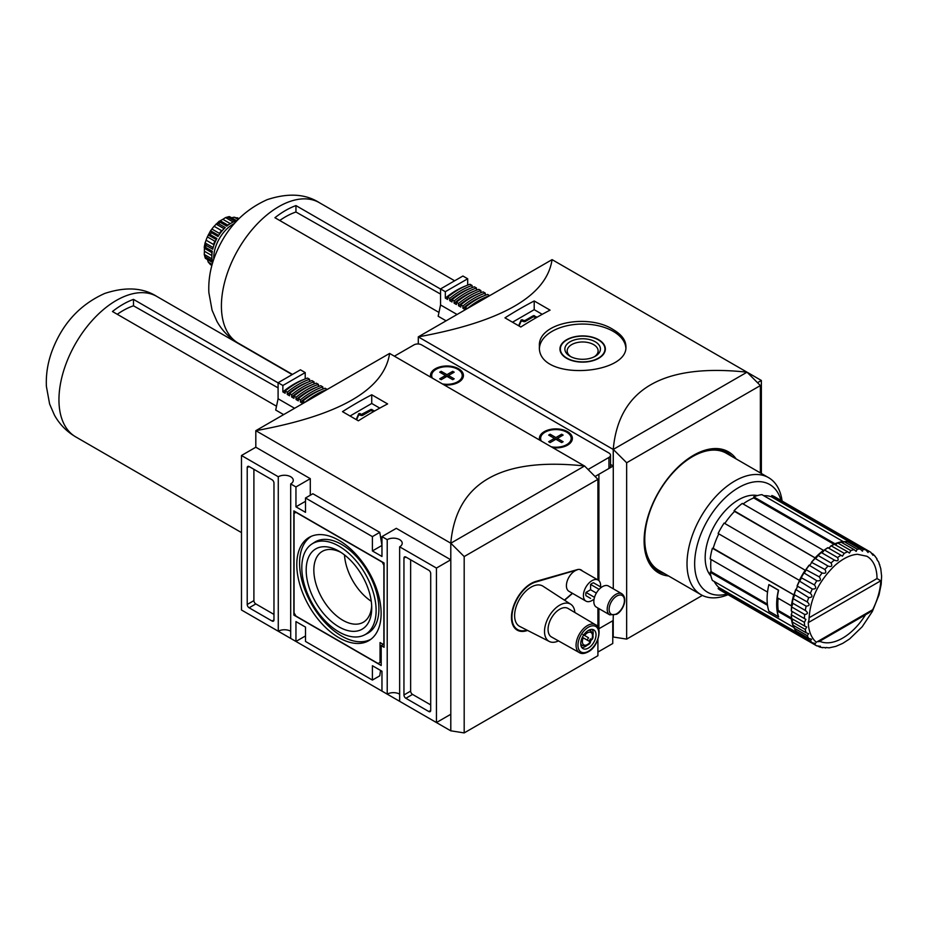 <?xml version="1.0" encoding="UTF-8"?>
<svg xmlns="http://www.w3.org/2000/svg" width="928" height="928" viewBox="0 0 928 928"><rect width="100%" height="100%" fill="white"/><g stroke="black" fill="none" stroke-linecap="round" stroke-linejoin="round"><path stroke-width="1.39" d="M520.828 327.016A405.455 234.088 -60 0 1 550.072 310.126L534.203 300.974A405.455 234.088 120 0 0 504.96 317.852L520.828 327.016M747.028 372.256L747.028 372.186C663.253 363.196 618.651 388.948 613.234 449.442L418.284 336.876L552.079 259.631C546.662 295.881 502.06 321.633 418.284 336.876L418.284 343.975M761.366 473.477L761.366 380.468L552.079 259.631M613.234 329.626C588.456 313.304 537.416 322.573 539.412 346.341C536.732 381.744 628.558 375.364 625.901 346.341C625.75 340.089 621.528 334.521 613.234 329.626M537.092 317.19L533.438 315.636L524.842 320.601L521.2 319.893L518.659 325.763M536.129 317.747L533.438 316.738L524.842 321.703L524.842 320.601M519.042 325.983L521.2 320.995L524.842 321.703M613.28 615.473L612.758 636.759M668.612 575.986A69.878 40.345 -60 0 1 658.578 572.854A69.878 40.345 -60 0 1 658.578 492.165A69.878 40.345 -60 0 1 728.445 451.82A69.878 40.345 -60 0 1 736.182 458.942M597.91 652.071L612.758 643.498L612.758 620.762L598.664 628.894L598.908 608.594L598.908 628.755L613.234 620.484L613.234 637.037M587.969 469.44A5.406 3.12 0 0 0 588.862 469.023L608.942 457.434A5.406 3.12 0 0 0 610.52 455.23L610.52 466.262A5.406 3.12 0 0 1 608.942 468.478L595.034 476.493L598.908 474.266L598.908 580.65L598.908 474.266L613.234 465.984L610.52 464.418M757.503 382.696L761.366 380.468M613.28 637.014L626.655 639.114L626.655 462.759L613.28 449.419L613.28 588.804M760.368 472.909L760.368 385.561L747.028 372.186M626.655 462.759L760.368 385.561M626.655 639.114L702.357 595.416M613.234 465.984L613.234 449.442L746.994 372.209M534.203 300.974L534.203 309.674L512.5 322.213M542.23 314.314L534.203 309.674M539.47 347.733A43.245 24.975 180 0 1 567.147 325.705A43.245 24.975 180 0 1 613.234 331.366A43.245 24.975 180 0 1 625.832 347.629M598.711 339.752A22.701 13.108 180 0 1 605.358 349.021A22.701 13.108 180 0 1 582.656 362.129A22.701 13.108 180 0 1 559.955 349.021A22.701 13.108 180 0 1 573.968 336.91A22.701 13.108 180 0 1 598.711 339.752M598.421 339.915A22.295 12.876 180 0 1 604.952 349.021A22.295 12.876 180 0 1 582.656 361.897A22.295 12.876 180 0 1 560.361 349.021A22.295 12.876 180 0 1 574.119 337.119A22.295 12.876 180 0 1 598.421 339.915M595.231 341.759A17.783 10.266 180 0 1 595.231 356.282A17.783 10.266 180 0 1 570.082 356.282A17.783 10.266 180 0 1 570.082 341.759A17.783 10.266 180 0 1 595.231 341.759M570.952 356.746A15.463 8.932 180 0 1 567.182 350.912A15.463 8.932 180 0 1 576.74 342.652A15.463 8.932 180 0 1 593.595 344.59A15.463 8.932 180 0 1 598.119 350.912A15.463 8.932 180 0 1 594.349 356.746M726.937 594.059A62.164 35.89 -60 0 1 707.53 520.434A62.164 35.89 -60 0 1 781.005 500.424M710.929 576.033A47.305 27.306 -60 0 1 714.966 524.726A47.305 27.306 -60 0 1 757.387 495.575M825.978 647.5L829.145 647.848L835.896 646.352L842.763 643.348L849.549 638.974L862.182 626.783L872.355 611.448L879.036 594.848L881.206 584.153L881.6 576.079L880.765 568.632L878.688 562.043L876.798 559.468M818.798 640.842L816.35 642.257A51.353 29.65 -60 0 1 808.242 622.653L808.996 619.997C809.808 599.569 818.484 581.346 835.003 565.349C842.902 558.494 850.384 554.805 857.426 554.283L866.926 556.278A48.65 28.095 -60 0 1 877.006 578.55L880.776 580.789A51.353 29.65 -60 0 1 872.668 609.742L869.095 612.712L818.798 641.758M877.006 578.55L809.007 617.804M865.534 614.777A48.65 28.095 -60 0 1 841.128 638.951A48.65 28.095 -60 0 1 819.656 641.26M879.187 564.143L879.732 564.734M874.86 556.104L877.053 558.946M835.072 560.489L834.353 560.071C837.822 561.544 838.889 560.709 837.578 557.554A54.056 31.216 -60 0 1 840.965 555.257L842.38 556.162L844.236 553.366A54.056 31.216 -60 0 1 847.624 551.754L849.433 553.065L850.837 550.548A54.056 31.216 -60 0 1 854.12 549.666L856.184 551.383L857.194 549.19A54.056 31.216 -60 0 1 860.279 549.063L862.448 551.186L863.11 549.318A54.056 31.216 -60 0 1 865.894 549.968L868.086 552.508L868.399 550.942A54.056 31.216 -60 0 1 869.629 551.592L870.8 552.334C872.958 555.35 873.654 555.918 872.9 554.016L872.912 555.292M817.545 555.86L818.078 555.478L831.07 562.983C832.602 566.161 831.581 567.182 827.996 566.045L815.028 558.378A2.703 1.566 120 0 0 815.677 558.192A2.703 1.566 120 0 0 817.545 555.86L818.078 555.478A54.056 31.216 -60 0 1 821.361 552.566L821.326 552.496A2.703 1.566 120 0 0 823.484 551.267L823.484 550.35L742.249 503.452A54.056 31.216 -60 0 0 734.06 510.725L734.535 511.409A52.71 30.427 120 0 0 724.803 523.473M811.466 562.333L824.922 569.479C826.686 572.646 825.746 573.817 822.092 573.005L809.146 565.233A2.703 1.566 120 0 0 810.585 564.178A2.703 1.566 120 0 0 811.466 562.333L811.919 561.974A54.056 31.216 -60 0 1 815.004 558.54L815.028 558.378M805.748 570.546A2.703 1.566 120 0 0 805.933 569.676L819.296 576.868C821.326 579.942 820.491 581.241 816.802 580.742L803.88 572.854A2.703 1.566 120 0 0 805.748 570.546L724.118 523.079A54.056 31.216 -60 0 0 718.121 533.472L799.356 580.371A54.056 31.216 -60 0 1 805.353 569.978M801.108 577.657L814.39 584.907C816.675 587.853 815.979 589.21 812.29 589.002L799.379 581.021A2.703 1.566 120 0 0 800.04 580.429A2.703 1.566 120 0 0 801.108 577.657L801.398 577.402A54.056 31.216 -60 0 1 803.799 573.237L803.88 572.854M797.14 586.032L810.341 593.352C812.882 596.112 812.336 597.516 808.706 597.562L795.795 589.489A2.703 1.566 120 0 0 796.943 587.807A2.703 1.566 120 0 0 797.14 586.032L797.338 585.846A54.056 31.216 -60 0 1 799.298 581.508L799.379 581.021M794.31 595.208A2.703 1.566 120 0 0 794.136 594.546L807.267 601.947C810.051 604.476 809.68 605.88 806.154 606.146L793.15 598.641L793.22 597.992A2.703 1.566 120 0 0 794.31 595.208L712.391 548.251A54.056 31.216 -60 0 0 710.187 558.981L767.537 592.087A54.056 31.216 120 0 1 768.894 584.57L778.638 590.208A54.056 31.216 120 0 0 777.281 597.725L791.422 605.891A54.056 31.216 -60 0 1 793.626 595.15M814.39 644.484L801.398 636.979A54.056 31.216 -60 0 0 802.569 637.722L816.802 645.876A54.056 31.216 -60 0 1 815.573 645.227A54.056 31.216 -60 0 1 814.39 644.484L815.584 643.44L812.29 642.814A54.056 31.216 -60 0 1 810.341 640.714L811.629 639.218L808.706 638.394A54.056 31.216 -60 0 1 807.267 635.668L808.659 633.685L806.154 632.768A54.056 31.216 -60 0 1 805.272 629.474L806.745 627.003L804.704 626.087A54.056 31.216 -60 0 1 804.402 622.352L805.898 619.347L804.402 618.57A54.056 31.216 -60 0 1 804.704 614.487C808.091 614.046 808.276 612.7 805.272 610.45L806.003 610.856M816.802 645.876C820.491 646.224 821.326 646.561 819.296 646.862L818.113 646.166M820.41 646.224L819.296 646.862M822.092 647.5L824.528 647.535M825.653 647.988L824.922 647.756M710.187 572.228A54.056 31.216 -60 0 0 712.391 580.429L793.626 627.328A54.056 31.216 -60 0 1 791.422 619.127L777.281 610.96A54.056 31.216 120 0 0 778.638 616.911L768.894 611.285A54.056 31.216 120 0 1 767.537 605.334L710.187 572.228L711.161 571.671L767.386 604.128M856.254 543.866A54.056 31.216 -60 0 0 853.087 542.428L771.852 495.529A54.056 31.216 -60 0 1 775.019 496.967L856.254 543.866A54.056 31.216 -60 0 1 856.44 543.982M777.281 610.96L778.244 610.404L791.514 618.06M778.128 598.212A52.71 30.427 120 0 0 778.244 610.404M711.034 559.48A52.71 30.427 120 0 0 711.161 571.671M802.384 637.617A54.056 31.216 -60 0 1 802.186 637.501L720.952 590.602A54.056 31.216 -60 0 1 718.121 588.584L718.956 587.54L797.106 632.664M714.212 581.473A52.71 30.427 120 0 0 718.956 587.54M718.806 533.867A52.71 30.427 120 0 0 713.226 548.332L712.391 548.251M834.956 544.434L834.956 543.738L753.722 496.84L753.722 497.953A52.71 30.427 120 0 0 743.096 503.939M753.722 496.84A54.056 31.216 -60 0 1 761.923 494.636L843.146 541.534A54.056 31.216 -60 0 0 834.956 543.738M771.852 495.529L771.365 496.77A52.71 30.427 120 0 0 763.732 495.691M792.036 618.779L791.422 619.127M791.422 605.891L792.21 605.427A2.703 1.566 120 0 0 792.21 602.945L792.268 602.945A54.056 31.216 -60 0 1 793.15 598.641L793.22 597.992M792.21 602.898A53.522 30.902 -60 0 1 793.08 598.583M802.186 637.501A54.056 31.216 -60 0 1 799.356 635.483L718.121 588.584M713.226 548.332L794.298 595.138M734.535 511.409L815.608 558.215M815.677 558.192L734.06 510.725M815.283 557.624A54.056 31.216 -60 0 1 823.484 550.35M817.986 555.443A53.522 30.902 -60 0 1 821.292 552.531M753.722 497.953L834.075 544.342M842.253 542.81A2.703 1.566 120 0 0 842.752 542.555L843.146 541.534M835.328 544.655A2.703 1.566 120 0 0 837.102 543.39L837.845 543.042A54.056 31.216 -60 0 1 841.128 542.161L840.896 542.381M771.365 496.77L849.514 541.894M806.154 632.768L793.15 625.263A54.056 31.216 -60 0 1 792.268 621.98L792.21 621.168A2.703 1.566 120 0 0 792.419 618.999M805.272 629.474L792.268 621.98L792.21 621.168M793.626 627.328L794.31 626.47A2.703 1.566 120 0 0 794.275 625.901M799.379 634.798L799.298 635.309A54.056 31.216 -60 0 1 797.338 633.221L797.14 632.386A2.703 1.566 120 0 0 797.198 631.748M812.29 642.814L799.298 635.309M802.569 637.722L801.108 636.179M807.267 635.668L794.275 628.163L794.136 627.328A2.703 1.566 120 0 0 794.31 626.47M795.795 630.483L795.714 630.889A54.056 31.216 -60 0 1 794.275 628.163L794.136 627.328M808.706 638.394L795.714 630.889M810.341 640.714L797.338 633.221L797.14 632.386M791.735 618.384L791.7 618.582A54.056 31.216 -60 0 1 791.41 614.846L791.398 614.069A2.703 1.566 120 0 0 791.944 612.202A2.703 1.566 120 0 0 791.665 611.216M804.704 626.087L791.7 618.582M806.154 606.146A54.056 31.216 -60 0 0 805.272 610.45L792.268 602.945M804.704 614.487L791.7 606.982L791.735 606.262A2.703 1.566 120 0 0 792.21 605.427M791.665 606.958A53.522 30.902 -60 0 0 791.398 610.972L791.41 611.065A54.056 31.216 -60 0 1 791.7 606.982L791.735 606.262M804.402 618.57L791.41 611.065M804.402 622.352L791.41 614.846L791.398 614.069M794.136 594.546L794.275 594.442A54.056 31.216 -60 0 1 795.714 590.057L795.795 589.489M805.933 569.676L806.304 569.363A54.056 31.216 -60 0 1 809.088 565.5L809.146 565.233M821.361 552.566L834.353 560.071A54.056 31.216 -60 0 0 831.07 562.983M823.484 551.267A2.703 1.566 120 0 0 823.971 550.443L824.574 550.049A54.056 31.216 -60 0 1 827.962 547.752L840.965 555.257M823.971 550.443L824.574 550.049L837.578 557.554M847.624 551.754L834.469 544.376M837.102 543.39L837.845 543.042L850.837 550.548M828.228 547.903A2.703 1.566 120 0 0 829.214 547.648A2.703 1.566 120 0 0 830.56 546.244L831.233 545.861A54.056 31.216 -60 0 1 834.62 544.249M830.56 546.244L831.233 545.861L844.236 553.366M842.752 542.555A2.703 1.566 120 0 0 843.413 541.987L844.202 541.685A54.056 31.216 -60 0 1 847.287 541.569L846.962 541.848M843.413 541.987L844.202 541.685L857.194 549.19M854.12 549.666L841.128 542.161M865.894 549.968L852.507 542.799M854.56 543.599L855.407 543.437A54.056 31.216 -60 0 1 856.637 544.086L869.629 551.592A54.056 31.216 -60 0 1 870.8 552.334M868.399 550.942L855.407 543.437M848.772 542.428A2.703 1.566 120 0 0 849.294 542.056L850.118 541.813A54.056 31.216 -60 0 1 852.902 542.462M849.294 542.056L850.118 541.813L863.11 549.318M860.279 549.063L847.287 541.569M872.9 554.016L871.717 553.32M728.039 594.697A67.582 39.011 -60 0 1 701.011 594.697L658.776 570.314A67.582 39.011 -60 0 1 658.764 492.281A67.582 39.011 -60 0 1 726.346 453.258L768.581 477.653A67.582 39.011 -60 0 1 782.107 501.062M701.011 594.697A67.582 39.011 -60 0 1 701.011 516.664A67.582 39.011 -60 0 1 768.581 477.653M799.356 580.371L800.04 580.429M801.27 577.344A53.522 30.902 -60 0 1 803.694 573.156M778.546 590.15L778.418 590.22A54.056 31.216 120 0 0 778.418 616.702L778.546 616.633M768.987 584.628L768.86 584.71A54.056 31.216 120 0 0 768.86 611.192L778.418 616.702M768.86 584.71L778.418 590.22M211.99 258.9L204.253 254.434L204.427 251.244A24.325 14.048 120 0 1 204.427 248.298L204.253 247.254L204.427 248.298L211.909 252.613A24.325 14.048 -60 0 0 211.886 255.177M204.241 247.115L205.204 242.394L206.039 245.352A27.028 15.602 -60 0 0 205.622 247.393L204.38 247.393M213.15 247.59L205.134 242.962L206.086 240.19A24.325 14.048 120 0 1 207.362 236.895L210.702 230.457L211.352 232.638A27.028 15.602 -60 0 0 210.204 234.622L208.243 234.946L216.305 239.598M218.706 235.434L210.644 230.782L211.897 229.042A24.325 14.048 120 0 1 214.101 226.293L219.182 221.235M211.352 232.638L218.034 236.501A27.028 15.602 120 0 1 225.249 227.534L218.556 223.671L216.038 224.077L224.054 228.706M218.556 223.671A27.028 15.602 -60 0 1 220.122 222.291L219.495 221.212M219.31 221.177L220.296 220.794L219.31 221.177M230.295 223.625L222.859 219.321A24.325 14.048 120 0 0 220.296 220.794L227.778 225.121A24.325 14.048 -60 0 1 229.993 223.81M222.859 219.321L225.539 217.581L228.439 217.488A27.028 15.602 -60 0 1 230.005 217.071L228.81 216.7M229.158 216.595L225.539 217.581L233.276 222.047M231.258 217.86L234.204 217.187L238.902 218.66L237.208 217.709A27.028 15.602 -60 0 1 237.8 218.022M212.164 264.41L208.243 262.137L210.76 264.84A27.028 15.602 -60 0 1 210.204 264.492L210.76 264.84M208.243 262.137L207.362 259.26M212.732 262.427A27.028 15.602 120 0 0 212.744 262.45L206.039 258.564A27.028 15.602 -60 0 1 205.622 257.01L204.253 254.434L205.216 258.065M205.622 247.393L212.315 251.256A27.028 15.602 120 0 0 212.315 260.872L205.622 257.01M213.823 259.098A27.028 15.602 -60 0 1 234.355 223.544M236.721 220.922A27.028 15.602 120 0 0 236.686 220.934L230.005 217.071M228.439 217.488L235.132 221.351A27.028 15.602 120 0 0 226.803 226.154L220.122 222.291M210.204 234.622L216.897 238.484A27.028 15.602 120 0 0 212.732 249.214L206.039 245.352M206.086 240.19L213.568 244.505A24.325 14.048 -60 0 1 214.844 241.21L215.714 240.804M219.449 234.32L219.379 233.357L211.897 229.042M219.379 233.357A24.325 14.048 -60 0 1 221.583 230.608L222.546 230.341M466.158 285.743A76.49 44.161 120 0 0 445.324 298.12L445.324 291.694L467.689 278.783L467.689 285.116M438.967 312.434L274.932 217.72A81.096 46.818 120 0 1 295.951 205.587L295.951 212.013A73.358 42.352 120 0 0 279.734 220.493M295.951 212.013L440.545 294.083M440.545 289.06L295.951 205.587M467.689 278.783L462.91 276.022L440.545 288.933L440.545 304.964L438.167 316.239L446.101 320.821M465.206 307.342A79.205 45.727 120 0 1 487.571 294.431L489.671 295.638A79.205 45.727 120 0 0 467.306 308.548L465.206 307.342L465.206 309.592L462.91 308.27L462.91 306.02L460.81 304.802L460.81 307.052L458.513 305.73L458.513 303.479L456.414 302.261L456.414 304.512L454.117 303.189L454.117 300.939L452.017 299.721L452.017 301.983L449.72 300.649L449.72 298.398L447.621 297.18L447.621 299.442L445.324 298.12M447.621 297.18A79.205 45.727 120 0 1 469.986 284.27L472.085 285.488L472.085 287.657M452.017 299.721A79.205 45.727 120 0 1 474.382 286.81L476.482 288.028L476.482 290.197M456.414 302.261A79.205 45.727 120 0 1 478.778 289.35L480.878 290.568L480.878 292.726M460.81 304.802A79.205 45.727 120 0 1 483.175 291.891L485.274 293.109L485.274 295.266M440.545 304.964L457.063 314.488M440.545 288.933L445.324 291.694M483.732 295.893A76.49 44.161 120 0 0 462.91 308.27M485.274 293.109A79.205 45.727 120 0 0 462.91 306.02M479.335 293.352A76.49 44.161 120 0 0 458.513 305.73M480.878 290.568A79.205 45.727 120 0 0 458.513 303.479M474.939 290.824A76.49 44.161 120 0 0 454.117 303.189M476.482 288.028A79.205 45.727 120 0 0 454.117 300.939M470.542 288.283A76.49 44.161 120 0 0 449.72 300.649M472.085 285.488A79.205 45.727 120 0 0 449.72 298.398M593.085 599.824A12.168 7.018 -60 0 1 592.018 600.509A12.168 7.018 -60 0 1 585.939 601.112A12.168 7.018 -60 0 1 584.524 590.022A12.168 7.018 -60 0 1 594.082 579.745A12.168 7.018 -60 0 1 598.108 580.046A12.168 7.018 -60 0 1 600.555 586.867M590.591 598.386L585.974 595.718A8.781 5.069 -60 0 1 585.974 592.412L590.591 589.744L590.591 584.42A8.781 5.069 120 0 1 593.456 582.772L601.379 587.343M584.57 466.053L389.609 353.429C384.192 389.679 339.59 415.431 255.815 430.673L255.815 447.226L310.288 478.674L310.288 495.227M609.731 614.846L596.356 607.121A12.168 7.018 -60 0 1 596.356 593.073A12.168 7.018 -60 0 1 608.524 586.055L621.899 593.781A12.168 7.018 -60 0 0 609.731 600.799A12.168 7.018 -60 0 0 609.731 614.846L616.494 614.313C622.189 611.691 628.558 599.024 621.899 593.781M590.278 641.886A7.169 4.141 -60 0 1 583.851 644.89A7.169 4.141 -60 0 1 583.236 637.826L590.011 641.735M587.134 640.076A8.514 4.918 120 0 0 588.491 637.733L583.7 634.972M588.491 637.733L582.946 634.543M590.405 638.847L590.405 638.847A8.514 4.918 -60 0 1 589.048 641.178M558.47 640.9A21.495 12.412 -60 0 1 549.306 641.48L519.784 626.458A23.246 13.421 -60 0 1 519.425 599.43A23.246 13.421 -60 0 1 543.019 586.218L570.79 604.279A21.495 12.412 -60 0 1 574.861 612.503M549.306 641.48A21.495 12.412 -60 0 1 548.97 616.482A21.495 12.412 -60 0 1 570.79 604.279M564.398 600.126L572.356 593.27M585.939 601.112L568.934 591.287A12.168 7.018 -60 0 1 567.518 580.197A12.168 7.018 -60 0 1 577.065 569.92L535.618 582.065A27.028 15.602 120 0 0 514.402 604.905A27.028 15.602 120 0 0 517.534 629.544A27.028 15.602 120 0 0 526.895 630.077M582.378 570.964A12.435 7.18 120 0 0 581.23 569.989A12.435 7.18 120 0 0 577.17 569.664L535.862 581.427A27.701 15.996 120 0 0 514.019 604.789A27.701 15.996 120 0 0 517.198 630.135A27.701 15.996 120 0 0 527.556 630.414M564.618 600.265L572.541 593.375M389.609 353.429L255.815 430.673L450.811 543.216L450.811 730.812L464.186 732.911L597.91 655.713L597.91 639.496M597.91 627.212L597.91 608.026M597.91 579.93L597.91 479.358L584.57 465.984C500.784 456.994 456.193 482.746 450.776 543.24L450.776 559.781L396.302 528.334L381.965 536.616L381.965 556.475L372.406 550.954L381.965 545.444L379.772 532.359L372.406 536.616L372.406 550.954M464.186 732.911L464.186 556.556L597.91 479.358M514.24 627.456A27.028 15.602 120 0 0 515.62 628.442L517.534 629.544M516.27 629.52A27.701 15.996 120 0 0 519.077 630.251M594.5 597.33L585.974 592.412M596.356 593.073L590.591 589.744M599.117 589.35L590.591 584.42M590.498 642.014C589.779 644.647 587.018 645.807 582.216 645.505L581.264 644.96A8.514 4.918 -60 0 1 580.789 644.612M587.61 644.879A10.811 6.241 -60 0 1 585.522 646.41A10.811 6.241 -60 0 1 581.74 647.442M592.168 629.381A10.811 6.241 -60 0 1 592.876 635.75M591.565 639.508A10.811 6.241 -60 0 1 590.208 641.851M589.245 629.973A8.514 4.918 -60 0 1 589.779 630.216L590.73 630.762A8.514 4.918 -60 0 0 588.317 630.46M358.359 420.813A405.455 234.088 -60 0 1 387.602 403.924L371.734 394.771A405.455 234.088 120 0 0 342.49 411.649L358.359 420.813M588.387 648.069A10.811 6.241 -60 0 1 582.981 648.602A10.811 6.241 -60 0 1 582.981 636.121A10.811 6.241 -60 0 1 593.792 629.88A10.811 6.241 -60 0 1 595.451 638.545A10.811 6.241 -60 0 1 588.387 648.069M579.455 652.662L551.534 637.002A16.484 9.524 -60 0 1 551.476 617.932A16.484 9.524 -60 0 1 568.017 608.443L595.544 624.788A16.101 9.292 -60 0 0 579.397 634.044A16.101 9.292 -60 0 0 579.455 652.662C581.589 654.02 584.466 653.753 588.108 651.897C598.734 646.7 602.516 626.794 595.544 624.788M381.965 561.997L295.951 512.337L294.048 513.439L294.048 612.758L295.951 616.064L378.137 663.52L380.051 662.418L380.051 642.547L383.879 644.763L383.879 565.303L382.15 561.881M338.964 637.722A59.636 34.429 -120 0 0 369.68 640.123A59.636 34.429 -120 0 0 368.776 571.822A59.636 34.429 -120 0 0 310.08 536.883A59.636 34.429 -120 0 0 299.756 584.338A59.636 34.429 -120 0 0 338.964 637.722M381.965 539.922L380.944 539.33M255.815 618.28L450.776 730.835L450.776 714.282L436.438 722.552L436.438 568.064L450.776 559.781M372.406 536.616L305.509 497.988L305.509 512.337L295.951 506.816L295.951 486.956L290.696 483.917A8.781 5.069 180 0 0 293.271 480.333A8.781 5.069 180 0 0 287.854 475.646A8.781 5.069 180 0 0 278.272 476.748L241.477 455.509L241.477 609.998L278.272 631.237A8.781 5.069 0 0 1 290.696 631.237M241.477 455.509L255.815 447.226M464.186 556.556L450.811 543.216L584.524 466.007M290.696 483.917L290.696 638.418L295.951 641.445L295.951 621.586L305.509 627.108L305.509 641.445L372.406 680.073L372.406 665.724L381.965 671.246L381.965 691.105L387.22 694.144A8.781 5.069 0 0 1 399.643 694.144M381.965 536.616L387.22 539.644A8.781 5.069 180 0 1 396.79 538.553A8.781 5.069 180 0 1 402.218 543.24A8.781 5.069 180 0 1 399.643 546.824L399.643 701.313L436.438 722.552M436.438 568.064L399.643 546.824M295.951 506.816L305.509 501.306M295.951 486.956L310.288 478.674M295.951 641.445L305.509 635.935M273.969 483.094A2.703 1.566 -120 0 0 272.066 479.788L249.122 466.54A2.703 1.566 -120 0 0 247.776 466.413A2.703 1.566 -120 0 0 247.219 467.642L247.219 604.476A2.703 1.566 -120 0 0 249.122 607.794L272.066 621.029A2.703 1.566 -120 0 0 273.412 621.168A2.703 1.566 -120 0 0 273.969 619.927L273.969 483.094M278.272 476.748L278.272 631.237M384.064 647.292L384.064 562.983L293.851 510.899L293.851 615.078L381.199 665.504L381.199 645.644L384.064 647.292M387.22 539.644L387.22 694.144M428.794 570.268L405.861 557.032A2.703 1.566 -120 0 0 404.504 556.893A2.703 1.566 -120 0 0 403.947 558.134L403.947 694.968A2.703 1.566 -120 0 0 405.861 698.274L428.794 711.521A2.703 1.566 -120 0 0 430.14 711.66A2.703 1.566 -120 0 0 430.708 710.419L430.708 573.585A2.703 1.566 -120 0 0 428.794 570.268M379.772 532.359L312.875 493.742L305.509 497.988M372.406 680.073L379.772 675.816L380.538 670.41M410.64 559.793L410.64 691.105A2.703 1.566 -120 0 0 412.542 694.411L430.708 704.897M253.901 469.301L253.901 600.613A2.703 1.566 -120 0 0 255.815 603.931L273.969 614.417M295 614.417L293.851 615.078M383.299 644.426L381.199 645.644M381.199 661.757L380.051 662.418M338.964 631.933A52.548 30.334 -120 0 0 364.402 634.984A52.548 30.334 -120 0 0 365.238 573.864A52.548 30.334 -120 0 0 311.889 544.017A52.548 30.334 -120 0 0 304.86 586.368A52.548 30.334 -120 0 0 338.964 631.933M306.182 570.105A46.354 26.761 60 0 1 338.964 551.186A46.354 26.761 60 0 1 371.734 607.956A46.354 26.761 60 0 1 338.964 626.887A46.354 26.761 60 0 1 306.182 570.105M340.936 552.392A40.936 23.641 -120 0 0 322.318 551.36A40.936 23.641 -120 0 0 316.042 584.164A40.936 23.641 -120 0 0 342.792 620.24A40.936 23.641 -120 0 0 363.266 622.27A40.936 23.641 -120 0 0 371.676 605.636M364.402 634.984L367.163 633.58A52.71 30.427 -120 0 0 367.987 572.274A52.71 30.427 -120 0 0 314.476 542.335L311.889 544.017M344.497 554.921A40.936 23.641 -120 0 0 371.27 601.298M311.483 536.233A59.462 34.336 -120 0 0 302.899 584.014A59.462 34.336 -120 0 0 341.632 636.04A59.462 34.336 -120 0 0 370.945 639.218M371.734 394.771L371.734 403.471L350.042 416.011M379.772 408.111L371.734 403.471M373.671 411.545L370.98 410.536L362.372 415.5L361.421 415.5L361.421 414.398L359.878 413.505L358.742 413.691L356.201 419.56M361.421 414.398L370.98 409.434L374.634 410.988M361.421 415.5L358.742 414.793L356.584 419.781M303.688 379.54A76.49 44.161 120 0 0 282.866 391.918L282.866 385.491L305.219 372.58L305.219 378.914M276.509 406.232L112.462 311.518A81.096 46.818 120 0 1 133.493 299.384L133.493 305.811A73.358 42.352 120 0 0 117.276 314.29M133.493 305.811L278.087 387.881M278.087 382.858L133.493 299.384M305.219 372.58L300.452 369.82L278.087 382.73L278.087 398.762L275.709 410.037L283.632 414.619M302.737 401.14A79.205 45.727 120 0 1 325.102 388.229L327.201 389.435A79.205 45.727 120 0 0 304.848 402.346L302.737 401.14L302.737 403.39L300.452 402.068L300.452 399.817L298.34 398.599L298.34 400.85L296.055 399.527L296.055 397.277L293.944 396.059L293.944 398.309L291.659 396.987L291.659 394.736L289.548 393.518L289.548 395.78L287.262 394.446L287.262 392.196L285.151 390.99L285.151 393.24L282.866 391.918M278.087 398.762L294.594 408.285M278.087 382.73L282.866 385.491M285.151 390.99A79.205 45.727 120 0 1 307.516 378.067L309.616 379.285L309.616 381.454M289.548 393.518A79.205 45.727 120 0 1 311.912 380.608L314.012 381.826L314.012 383.995M293.944 396.059A79.205 45.727 120 0 1 316.309 383.148L318.408 384.366L318.408 386.524M298.34 398.599A79.205 45.727 120 0 1 320.705 385.688L322.805 386.906L322.805 389.064M321.274 389.69A76.49 44.161 120 0 0 300.452 402.068M322.805 386.906A79.205 45.727 120 0 0 300.452 399.817M316.877 387.162A76.49 44.161 120 0 0 296.055 399.527M318.408 384.366A79.205 45.727 120 0 0 296.055 397.277M312.481 384.621A76.49 44.161 120 0 0 291.659 396.987M314.012 381.826A79.205 45.727 120 0 0 291.659 394.736M308.084 382.081A76.49 44.161 120 0 0 287.262 394.446M309.616 379.285A79.205 45.727 120 0 0 287.262 392.196M441.937 373.462L441.194 371.328L439.71 372.174L445.475 375.504L439.71 378.821L441.194 379.68L446.948 376.362L452.713 379.68L454.186 378.821L448.433 375.504L448.433 377.209M441.194 371.328L446.948 374.645L452.713 371.328L451.971 373.462M448.433 375.504L454.186 372.174L452.713 371.328M442.424 383.925A15.277 8.816 0 0 0 457.748 381.733A15.277 8.816 0 0 0 462.225 375.504A15.277 8.816 0 0 0 446.948 366.688A15.277 8.816 0 0 0 431.682 375.504A15.277 8.816 0 0 0 432.367 378.114M445.475 375.504L445.475 377.209M446.948 374.645L446.948 376.362M452.934 384.378A15.277 8.816 0 0 0 457.748 382.498L457.748 382.498A15.277 8.816 0 0 0 462.225 376.258A15.277 8.816 0 0 0 462.214 375.886M431.694 375.886A15.277 8.816 0 0 0 431.682 376.258A15.277 8.816 0 0 0 431.938 377.87M456.24 383.368L457.748 382.498L456.24 383.368M550.872 436.357L550.142 434.223L548.657 435.081L554.41 438.399L548.657 441.728L550.142 442.586L555.895 439.257L561.66 442.586L563.134 441.728L557.38 438.399L557.38 440.116M550.142 434.223L555.895 437.552L561.66 434.223L560.918 436.357M557.38 438.399L563.134 435.081L561.66 434.223M551.371 446.82A15.277 8.816 0 0 0 566.695 444.64A15.277 8.816 0 0 0 571.172 438.399A15.277 8.816 0 0 0 555.895 429.583A15.277 8.816 0 0 0 540.63 438.399A15.277 8.816 0 0 0 541.314 441.02M554.41 438.399L554.41 440.116M555.895 437.552L555.895 439.257M561.869 447.273A15.277 8.816 0 0 0 566.695 445.394L566.695 445.394A15.277 8.816 0 0 0 571.172 439.164A15.277 8.816 0 0 0 571.161 438.782M540.641 438.782A15.277 8.816 0 0 0 540.63 439.164A15.277 8.816 0 0 0 540.885 440.765M565.187 446.264L566.695 445.394L565.187 446.264M539.667 440.058A16.484 9.524 180 0 1 548.274 429.954A16.484 9.524 180 0 1 567.553 431.671A16.484 9.524 180 0 1 567.553 445.138A16.484 9.524 180 0 1 553.018 447.772M610.52 455.23A5.406 3.12 0 0 0 608.942 453.026L421.625 344.88A5.406 3.12 0 0 0 413.981 344.88L394.388 356.19M430.72 377.162A16.484 9.524 180 0 1 439.327 367.059A16.484 9.524 180 0 1 458.606 368.776A16.484 9.524 180 0 1 458.606 382.232A16.484 9.524 180 0 1 444.071 384.876M534.389 316.738L534.389 315.636M664.448 573.585A68.521 39.556 -60 0 1 644.113 540.305M693.03 455.567A68.521 39.556 -60 0 1 732.018 456.541M533.438 316.738L533.438 315.636M523.879 321.703L523.879 320.601M522.336 320.81L522.336 319.708M521.2 320.995L521.2 319.893M808.242 622.653L880.776 580.789M824.922 569.479A54.056 31.216 -60 0 1 827.996 566.045M819.296 576.868A54.056 31.216 -60 0 1 822.092 573.005M814.39 584.907A54.056 31.216 -60 0 1 816.802 580.742M810.341 593.352A54.056 31.216 -60 0 1 812.29 589.002M807.267 601.947A54.056 31.216 -60 0 1 808.706 597.562M816.35 642.257L872.668 609.742M797.233 585.788A53.522 30.902 -60 0 1 799.194 581.427M794.182 594.396A53.522 30.902 -60 0 1 795.621 589.988M811.814 561.939A53.522 30.902 -60 0 1 814.912 558.482M806.188 569.316A53.522 30.902 -60 0 1 808.996 565.43M824.54 550.026A53.522 30.902 -60 0 1 827.88 547.787M211.862 255.548L204.427 251.244M214.844 241.21L207.362 236.895M221.583 230.608L214.101 226.293M238.125 219.449L234.204 217.187M319.302 202.652C305.382 193.801 288.016 192.804 267.218 199.648C242.034 210.923 224.356 230.411 214.171 258.088C210.088 269.526 208.313 281.045 208.87 292.633L212.071 310.196L216.897 321.308C222.024 330.507 229.123 337.769 238.206 343.105A81.096 46.818 -60 0 1 238.206 249.458A81.096 46.818 -60 0 1 319.302 202.652L454.65 280.79M582.216 645.505A8.514 4.918 -60 0 1 580.742 643.568M584.594 635.483A7.169 4.141 -60 0 1 591.02 632.49A7.169 4.141 -60 0 1 591.623 639.554M534.992 581.705L535.618 582.065M616.772 613.698A10.811 6.241 -60 0 1 610.148 604.279A10.811 6.241 -60 0 1 623.396 596.634A10.811 6.241 -60 0 1 616.772 613.698M588.387 651.282A14.744 8.514 -60 0 1 579.362 638.429A14.744 8.514 -60 0 1 597.423 628.012A14.744 8.514 -60 0 1 588.387 651.282M405.861 557.032L403.947 558.134M410.64 691.105L403.947 694.968M412.542 694.411L405.861 698.274M430.708 710.419L428.794 711.521M249.122 466.54L247.219 467.642M253.901 600.613L247.219 604.476M255.815 603.931L249.122 607.794M273.969 619.927L272.066 621.029M371.931 410.536L371.931 409.434M370.98 410.536L370.98 409.434M362.372 415.5L362.372 414.398M359.878 414.607L359.878 413.505M358.742 414.793L358.742 413.691M156.832 296.45C142.912 287.599 125.558 286.601 104.748 293.445C79.576 304.72 61.898 324.208 51.713 351.886C47.618 363.324 45.855 374.842 46.4 386.431L49.613 403.993L54.427 415.106C59.554 424.305 66.665 431.566 75.748 436.902A81.096 46.818 -60 0 1 75.748 343.256A81.096 46.818 -60 0 1 156.844 296.45L292.181 374.587M588.862 470.345L588.862 469.023M608.942 468.478L608.942 457.434M604.952 351.48L604.952 349.021M560.361 351.48L560.361 349.021M875.371 556.556L873.213 554.236M819.644 647.013L822.742 647.721M795.598 630.785L794.124 627.989M792.094 602.829L793.022 598.328M791.561 618.431L791.248 614.556M791.248 610.926L791.561 606.668M794.066 594.372L795.586 589.767M793.011 625.112L792.106 621.737M799.228 635.262L797.245 633.128M797.117 585.812L799.17 581.241M801.131 577.402L803.671 573.005M806.014 569.386L808.949 565.314M811.606 562.02L814.842 558.401M855.372 543.425L856.637 544.086M849.978 541.766L852.832 542.428M843.97 541.639L847.136 541.511M837.555 543.019L840.93 542.114M830.908 545.873L834.411 544.191M824.238 550.072L827.764 547.682M817.73 555.512L821.176 552.462M205.517 258.436L212.698 262.589M204.404 247.405L212.21 251.917M219.518 221.224L227.325 225.724M229.622 216.676L236.814 220.818M238.206 343.105L292.459 374.425M598.108 580.046L579.803 569.479M591.844 639.682C593.769 637.733 593.398 634.764 590.73 630.762M75.748 436.902L241.477 532.591M431.682 375.504L431.682 376.258M462.225 375.504L462.225 376.258M540.63 438.399L540.63 439.164M571.172 438.399L571.172 439.164"/></g></svg>
